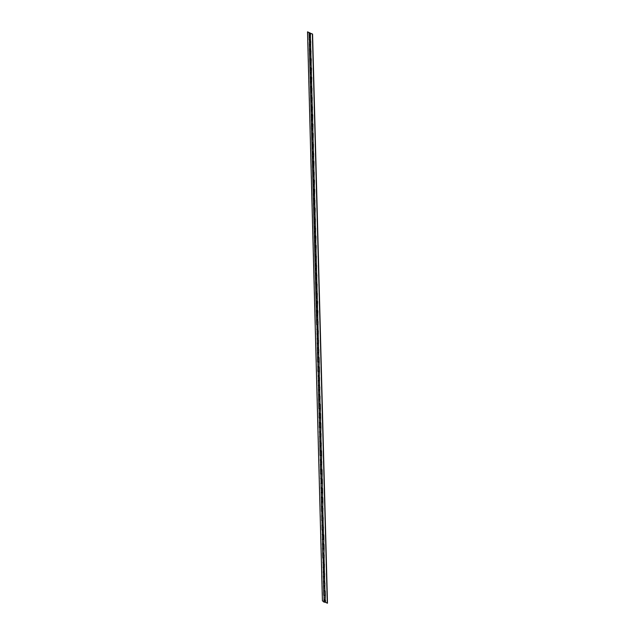 <?xml version="1.0" encoding="UTF-8"?>
<svg xmlns="http://www.w3.org/2000/svg" width="635" height="635" viewBox="0 0 635 635"><rect width="100%" height="100%" fill="white"/><g stroke="black" fill="none" stroke-linecap="round" stroke-linejoin="round"><path stroke-width="0.48" stroke-dasharray="3.17 2.38" d="M317.341 315.222L316.722 315.365L317.341 315.222M316.952 320.151L317.563 320.008L316.952 320.151M317.579 324.556L316.968 324.699L317.579 324.556M317.198 329.486L317.81 329.343L317.198 329.486M317.825 333.891L317.214 334.034L317.825 333.891M317.444 338.82L318.056 338.677L317.444 338.82M318.072 343.225L317.46 343.368L318.072 343.225M317.69 348.155L318.302 348.012L317.69 348.155M318.318 352.56L317.706 352.703L318.318 352.56M317.929 357.489L318.548 357.346L317.929 357.489M318.564 361.894L317.945 362.037L318.564 361.894M318.175 366.824L318.786 366.681L318.175 366.824M318.802 371.229L318.191 371.372L318.802 371.229M318.421 376.158L319.032 376.015L318.421 376.158M319.048 380.563L318.437 380.698L319.048 380.563M318.667 385.493L319.278 385.35L318.667 385.493M319.294 389.898L318.683 390.033L319.294 389.898M318.913 394.827L319.524 394.684L318.913 394.827M319.54 399.232L318.929 399.367L319.54 399.232M319.151 404.162L319.77 404.019L319.151 404.162M319.786 408.567L319.167 408.702L319.786 408.567M319.397 413.496L320.008 413.353L319.397 413.496M320.024 417.901L319.413 418.036L320.024 417.901M319.643 422.831L320.254 422.688L319.643 422.831M320.27 427.236L319.659 427.371L320.27 427.236M319.889 432.165L320.5 432.022L319.889 432.165M320.516 436.57L319.905 436.705L320.516 436.57M320.135 441.5L320.746 441.357L320.135 441.5M320.762 445.897L320.151 446.04L320.762 445.897M320.373 450.834L320.985 450.691L320.373 450.834M323.207 539.242L322.596 539.385L323.207 539.242M322.818 544.179L323.429 544.036L322.818 544.179M323.445 548.577L322.834 548.719L323.445 548.577M323.064 553.514L323.675 553.371L323.064 553.514M323.691 557.911L323.08 558.054L323.691 557.911M323.31 562.848L323.921 562.705L323.31 562.848M323.937 567.245L323.326 567.388L323.937 567.245M323.556 572.183L324.167 572.04L323.556 572.183M321 455.231L320.389 455.374L321 455.231M320.619 460.169L321.231 460.026L320.619 460.169M310.007 35.187L309.396 35.33L310.007 35.187M309.618 40.124L310.237 39.981L309.618 40.124M324.668 595.249L324.056 595.392L324.668 595.249M324.287 600.186L324.898 600.043L324.287 600.186M324.183 576.58L323.572 576.723L324.183 576.58M323.794 581.517L324.414 581.374L323.794 581.517M322.961 529.908L322.35 530.05L322.961 529.908M322.58 534.845L323.191 534.702L322.58 534.845M322.715 520.573L322.104 520.716L322.715 520.573M322.334 525.51L322.945 525.367L322.334 525.51M322.469 511.238L321.858 511.381L322.469 511.238M322.088 516.176L322.699 516.033L322.088 516.176M322.223 501.904L321.612 502.047L322.223 501.904M321.842 506.841L322.453 506.698L321.842 506.841M321.985 492.569L321.373 492.712L321.985 492.569M321.596 497.507L322.207 497.364L321.596 497.507M321.739 483.235L321.127 483.378L321.739 483.235M321.358 488.172L321.969 488.029L321.358 488.172M321.493 473.9L320.881 474.043L321.493 473.9M321.112 478.838L321.723 478.695L321.112 478.838M321.247 464.566L320.635 464.709L321.247 464.566M320.865 469.503L321.477 469.36L320.865 469.503M317.095 305.887L316.484 306.03L317.095 305.887M316.706 310.817L317.325 310.674L316.706 310.817M316.849 296.553L316.238 296.696L316.849 296.553M316.468 301.482L317.079 301.339L316.468 301.482M316.603 287.218L315.992 287.361L316.603 287.218M316.222 292.148L316.833 292.005L316.222 292.148M316.357 277.884L315.746 278.027L316.357 277.884M315.976 282.813L316.587 282.67L315.976 282.813M316.119 268.549L315.5 268.692L316.119 268.549M315.73 273.479L316.341 273.336L315.73 273.479M315.873 259.215L315.262 259.358L315.873 259.215M315.484 264.144L316.103 264.001L315.484 264.144M315.627 249.88L315.016 250.023L315.627 249.88M315.246 254.81L315.857 254.667L315.246 254.81M315.381 240.546L314.769 240.689L315.381 240.546M315 245.475L315.611 245.332L315 245.475M315.135 231.211L314.523 231.354L315.135 231.211M314.754 236.141L315.365 235.998L314.754 236.141M314.897 221.877L314.285 222.02L314.897 221.877M314.508 226.806L315.119 226.663L314.508 226.806M314.65 212.542L314.039 212.685L314.65 212.542M314.269 217.472L314.881 217.329L314.269 217.472M314.404 203.208L313.793 203.351L314.404 203.208M314.023 208.137L314.635 207.994L314.023 208.137M314.158 193.873L313.547 194.016L314.158 193.873M313.777 198.803L314.388 198.66L313.777 198.803M313.912 184.539L313.301 184.682L313.912 184.539M313.531 189.468L314.142 189.325L313.531 189.468M313.674 175.204L313.063 175.347L313.674 175.204M313.285 180.134L313.896 179.991L313.285 180.134M313.428 165.87L312.817 166.013L313.428 165.87M313.047 170.799L313.658 170.656L313.047 170.799M313.182 156.535L312.571 156.678L313.182 156.535M312.801 161.465L313.412 161.322L312.801 161.465M312.936 147.201L312.325 147.344L312.936 147.201M312.555 152.13L313.166 151.987L312.555 152.13M312.69 137.866L312.079 138.009L312.69 137.866M312.309 142.796L312.92 142.653L312.309 142.796M312.452 128.532L311.841 128.675L312.452 128.532M312.063 133.461L312.674 133.318L312.063 133.461M312.206 119.197L311.594 119.34L312.206 119.197M311.825 124.127L312.436 123.992L311.825 124.127M311.96 109.863L311.348 110.006L311.96 109.863M311.579 114.792L312.19 114.657L311.579 114.792M311.714 100.528L311.102 100.671L311.714 100.528M311.333 105.458L311.944 105.323L311.333 105.458M311.467 91.194L310.856 91.337L311.467 91.194M311.087 96.123L311.698 95.988L311.087 96.123M311.229 81.859L310.618 82.002L311.229 81.859M310.84 86.789L311.46 86.654L310.84 86.789M310.983 72.525L310.372 72.668L310.983 72.525M310.602 77.454L311.213 77.319L310.602 77.454M310.737 63.19L310.126 63.333L310.737 63.19M310.356 68.12L310.967 67.985L310.356 68.12M310.491 53.856L309.88 53.999L310.491 53.856M310.11 58.793L310.721 58.65L310.11 58.793M310.253 44.521L309.634 44.664L310.253 44.521M309.864 49.459L310.475 49.316L309.864 49.459M324.429 585.914L323.81 586.057L324.429 585.914M324.041 590.852L324.652 590.709L324.041 590.852M316.722 315.095L317.436 315.071M318.238 324.668L318.325 320.096L316.563 320.04M316.96 324.429L317.683 324.406M318.484 334.002L318.572 329.43L316.801 329.374M317.206 333.764L317.929 333.74M318.73 343.337L318.818 338.765L317.048 338.709M317.452 343.098L318.167 343.075M318.976 352.671L319.056 348.099L317.294 348.036M317.698 352.433L318.413 352.409M319.214 362.006L319.302 357.434L317.54 357.37M317.945 361.767L318.659 361.744M319.461 371.34L319.548 366.768L317.786 366.705M318.183 371.102L318.905 371.078M319.707 380.675L319.794 376.103L318.024 376.039M318.429 380.436L319.151 380.413M319.953 390.009L320.04 385.437L318.27 385.374M318.675 389.771L319.389 389.747M320.199 399.344L320.278 394.772L318.516 394.708M318.921 399.105L319.635 399.082M320.437 408.678L320.524 404.106L318.762 404.043M319.167 408.44L319.881 408.416M320.683 418.005L320.77 413.441L319.008 413.377M319.405 417.774L320.127 417.751M320.929 427.339L321.016 422.775L319.246 422.712M319.651 427.109L320.373 427.085M321.175 436.674L321.262 432.11L319.492 432.046M319.897 436.443L320.611 436.42M321.421 446.008L321.5 441.444L319.738 441.381M320.143 445.778L320.858 445.754M321.659 455.343L321.747 450.779L319.984 450.715M320.381 455.112L321.104 455.089M321.905 464.677L321.993 460.113L320.231 460.05M322.588 539.115L323.302 539.099M324.104 548.688L324.191 544.124L322.429 544.06M322.826 548.449L323.548 548.434M324.35 558.022L324.437 553.458L322.667 553.395M323.072 557.784L323.794 557.768M324.596 567.357L324.683 562.793L322.913 562.729M323.318 567.118L324.041 567.103M324.842 576.691L324.93 572.127L323.159 572.064M323.81 585.788L324.525 585.772M325.326 595.36L325.414 590.796L323.652 590.733M325.088 586.026L325.168 581.462L323.405 581.398M323.564 576.453L324.279 576.437M323.866 539.353L323.945 534.789L322.183 534.726M322.342 529.78L323.056 529.765M323.62 530.019L323.707 525.455L321.937 525.391M322.096 520.446L322.818 520.43M323.374 520.684L323.461 516.12L321.691 516.057M321.85 511.111L322.572 511.096M323.128 511.35L323.215 506.786L321.453 506.722M321.604 501.777L322.326 501.761M322.882 502.015L322.969 497.451L321.207 497.388M321.366 492.442L322.08 492.427M322.644 492.681L322.723 488.117L320.961 488.053M321.119 483.108L321.834 483.092M322.397 483.346L322.485 478.782L320.715 478.719M320.873 473.773L321.596 473.758M322.151 474.012L322.239 469.448L320.469 469.384M320.627 464.439L321.35 464.423M318 315.333L318.079 310.761L316.317 310.705M316.476 305.76L317.19 305.737M317.754 305.999L317.833 301.427L316.071 301.371M316.23 296.426L316.944 296.402M317.508 296.664L317.595 292.092L315.825 292.036M315.984 287.091L316.706 287.068M317.262 287.33L317.349 282.758L315.579 282.702M315.738 277.757L316.46 277.733M317.016 277.995L317.103 273.423L315.341 273.367M315.5 268.422L316.214 268.399M316.778 268.661L316.857 264.089L315.095 264.033M315.254 259.088L315.968 259.064M316.532 259.326L316.619 254.754L314.849 254.698M315.008 249.753L315.73 249.73M316.286 249.992L316.373 245.42L314.603 245.364M314.762 240.419L315.484 240.395M316.039 240.657L316.127 236.085L314.357 236.029M314.515 231.084L315.238 231.061M315.793 231.323L315.881 226.751L314.119 226.695M314.277 221.75L314.992 221.726M315.555 221.988L315.635 217.416L313.873 217.36M314.031 212.415L314.746 212.4M315.309 212.654L315.397 208.082L313.626 208.026M313.785 203.081L314.508 203.065M315.063 203.319L315.151 198.747L313.38 198.691M313.539 193.746L314.262 193.731M314.817 193.985L314.904 189.413L313.142 189.357M313.293 184.412L314.015 184.396M314.571 184.65L314.658 180.078L312.896 180.023M313.055 175.077L313.769 175.062M314.333 175.316L314.412 170.744L312.65 170.688M312.809 165.743L313.523 165.727M314.087 165.981L314.174 161.409L312.404 161.353M312.563 156.408L313.285 156.393M313.841 156.647L313.928 152.075L312.158 152.019M312.317 147.074L313.039 147.058M313.595 147.312L313.682 142.74L311.92 142.684M312.071 137.739L312.793 137.724M313.349 137.978L313.436 133.406L311.674 133.35M311.833 128.405L312.547 128.389M313.111 128.643L313.19 124.071L311.428 124.016M311.587 119.07L312.301 119.055M312.865 119.309L312.952 114.737L311.182 114.681M311.34 109.736L312.063 109.72M312.618 109.974L312.706 105.402L310.936 105.346M311.094 100.401L311.817 100.386M312.372 100.64L312.46 96.068L310.698 96.012M310.856 91.067L311.571 91.051M312.126 91.305L312.214 86.733L310.452 86.677M310.61 81.732L311.325 81.717M311.888 81.971L311.968 77.399L310.205 77.343M310.364 72.398L311.079 72.382M311.642 72.636L311.729 68.064L309.959 68.008M310.118 63.063L310.84 63.048M311.396 63.302L311.483 58.73L309.713 58.674M309.872 53.729L310.594 53.713M311.15 53.967L311.237 49.395L309.475 49.339M309.634 44.394L310.348 44.379M309.388 35.06L310.102 35.044M310.904 44.633L310.991 40.068L309.229 40.005M327.477 603.147L325.517 602.409M325.715 602.305L325.66 600.131L323.89 600.067M324.048 595.122L324.771 595.106M310.666 35.298L310.817 33.218M324.85 602.099L324.239 602.242L324.85 602.099M310.698 53.753L310.031 53.435L310.158 58.102L310.817 58.42L310.523 39.973M309.507 39.727L309.562 32.829M309.753 49.062L309.745 39.672M309.864 44.339L309.348 44.672M309.626 35.004L309.102 35.338M309.999 58.396L309.991 49.006M310.11 53.673L309.594 54.007M311.182 72.422L310.523 72.104L310.642 76.771L311.309 77.089L310.999 58.706M310.245 67.731L310.237 58.341M310.356 63.008L309.84 63.341M310.483 77.065L310.475 67.675M310.602 72.342L310.086 72.676M311.674 91.091L311.007 90.773L311.134 95.44L311.793 95.758L311.483 77.375M310.729 86.4L310.721 77.01M310.848 81.677L310.324 82.01M310.975 95.734L310.967 86.344M311.087 91.011L310.571 91.345M312.404 119.094L311.745 118.777L311.864 123.444L312.531 123.761L311.991 95.98M311.221 105.069L311.213 95.679M311.333 100.346L310.817 100.679M311.46 114.403L311.46 105.013M311.579 109.68L311.063 110.014M311.706 123.738L311.698 114.348M311.825 119.015L311.309 119.348M312.896 137.763L312.229 137.446L312.356 142.113L313.015 142.43L312.706 124.047M311.952 133.072L311.944 123.682M312.071 128.349L311.547 128.683M312.198 142.407L312.19 133.017M312.309 137.684L311.793 138.017M313.388 156.432L312.722 156.115L312.841 160.782L313.507 161.1L313.206 142.653M312.444 151.741L312.436 142.351M312.555 147.018L312.039 147.352M312.682 161.076L312.682 151.686M312.801 156.353L312.285 156.686M313.873 175.101L313.206 174.784L313.333 179.451L314 179.768L313.69 161.385M312.928 170.41L312.92 161.02M313.047 165.687L312.531 166.021M313.174 179.745L313.166 170.355M313.293 175.022L312.769 175.355M314.611 203.097L313.944 202.787L314.063 207.454L314.73 207.764L314.174 180.054M313.42 189.079L313.412 179.689M313.531 184.356L313.015 184.69M313.666 198.414L313.658 189.024M313.777 193.691L313.261 194.024M313.904 207.748L313.896 198.358M314.023 203.025L313.507 203.359M315.095 221.766L314.428 221.456L314.555 226.123L315.214 226.433L314.912 208.058M314.15 217.083L314.142 207.693M314.269 212.36L313.753 212.693M314.396 226.417L314.388 217.027M314.508 221.694L313.992 222.028M315.587 240.435L314.92 240.125L315.039 244.792L315.706 245.102L315.412 226.655M314.642 235.752L314.635 226.362M314.754 231.029L314.238 231.362M314.889 245.086L314.881 235.696M315 240.363L314.484 240.697M316.317 268.438L315.651 268.129L315.778 272.796L316.436 273.106L315.889 245.396M315.127 254.421L315.119 245.031M315.246 249.698L314.73 250.031M315.373 263.755L315.365 254.365M315.492 259.032L314.968 259.366M315.619 273.09L315.611 263.7M315.73 268.367L315.214 268.7M324.874 595.146L324.207 594.828L324.334 599.496L324.993 599.813L316.635 273.328M315.865 282.424L315.857 273.034M315.976 277.701L315.46 278.035M316.111 291.759L316.103 282.369M316.222 287.036L315.706 287.369M316.349 301.093L316.341 291.703M316.468 296.37L315.952 296.704M316.595 310.428L316.587 301.038M316.714 305.705L316.19 306.038M316.841 319.762L316.833 310.372M316.952 315.039L316.436 315.373M317.087 329.097L317.079 319.707M317.198 324.374L316.682 324.707M317.333 338.431L317.325 329.041M317.444 333.708L316.928 334.042M317.571 347.766L317.563 338.376M317.69 343.043L317.175 343.368M317.817 357.1L317.81 347.71M317.937 352.377L317.413 352.703M318.064 366.435L318.056 357.045M318.175 361.712L317.659 362.037M318.31 375.769L318.302 366.379M318.421 371.046L317.905 371.372M318.556 385.104L318.548 375.714M318.667 380.381L318.151 380.706M318.794 394.438L318.786 385.048M318.913 389.715L318.397 390.041M319.04 403.773L319.032 394.383M319.159 399.05L318.635 399.375M319.286 413.107L319.278 403.717M319.397 408.384L318.881 408.71M319.532 422.442L319.524 413.052M319.643 417.719L319.127 418.044M319.77 431.776L319.77 422.386M319.889 427.053L319.373 427.379M320.016 441.111L320.008 431.721M320.135 436.388L319.619 436.713M320.262 450.445L320.254 441.055M320.381 445.722L319.857 446.048M320.508 459.78L320.5 450.39M320.619 455.057L320.103 455.382M320.754 469.106L320.746 459.724M320.865 464.391L320.35 464.717M320.992 478.441L320.992 469.059M321.112 473.726L320.596 474.051M321.239 487.775L321.231 478.393M321.358 483.06L320.842 483.386M321.485 497.11L321.477 487.728M321.604 492.395L321.08 492.72M321.731 506.444L321.723 497.062M321.842 501.729L321.326 502.055M321.977 515.779L321.969 506.397M322.088 511.056L321.572 511.389M322.215 525.113L322.207 515.723M322.334 520.39L321.818 520.724M322.461 534.448L322.453 525.058M322.58 529.725L322.064 530.058M322.707 543.782L322.699 534.392M322.818 539.059L322.302 539.393M322.953 553.117L322.945 543.727M323.064 548.394L322.548 548.727M323.199 562.451L323.191 553.061M323.31 557.728L322.794 558.062M323.437 571.786L323.429 562.396M323.556 567.063L323.04 567.396M323.683 581.12L323.675 571.73M323.802 576.397L323.278 576.731M324.175 599.789L323.921 581.065M324.041 585.732L323.525 586.065M322.421 600.94L325.049 601.988L325.176 600.099M323.953 602.25L324.469 601.917L324.414 599.734M324.287 595.066L323.771 595.4M324.469 601.917L323.937 601.663M322.628 600.837L307.721 31.75M310.332 39.751L310.205 35.084L309.547 34.766L309.666 39.433L310.229 39.703M310.452 44.418L309.785 44.101L309.912 48.768L310.467 49.038M310.944 63.087L310.277 62.77L310.396 67.437L310.959 67.707M311.428 81.756L310.769 81.439L310.888 86.106L311.452 86.368M311.92 100.425L311.253 100.108L311.38 104.775L311.936 105.037M312.166 109.76L311.499 109.442L311.618 114.109L312.182 114.371M312.65 128.429L311.991 128.111L312.11 132.778L312.674 133.04M313.142 147.098L312.476 146.78L312.603 151.447L313.158 151.709M313.626 165.767L312.968 165.449L313.087 170.116L313.65 170.378M314.119 184.436L313.452 184.118L313.579 188.785L314.135 189.047M314.365 193.77L313.698 193.453L313.817 198.12L314.381 198.382M314.849 212.431L314.19 212.122L314.309 216.789L314.873 217.051M315.341 231.1L314.674 230.791L314.801 235.458L315.357 235.72M315.825 249.769L315.166 249.46L315.285 254.127L315.849 254.389M316.071 259.104L315.412 258.794L315.531 263.462L316.095 263.723M316.563 277.773L315.897 277.463L316.024 282.13L316.579 282.392M316.809 287.107L316.143 286.798L316.262 291.465L316.825 291.727M317.048 296.442L316.389 296.132L316.508 300.799L317.071 301.061M317.294 305.776L316.635 305.467L316.754 310.134L317.317 310.396M317.54 315.111L316.873 314.801L317 319.469L317.556 319.73M317.786 324.445L317.119 324.136L317.246 328.803L317.802 329.065M318.032 333.78L317.365 333.47L317.484 338.137L318.048 338.399M318.27 343.114L317.611 342.797L317.73 347.464L318.294 347.734M318.516 352.449L317.857 352.131L317.976 356.799L318.54 357.068M318.762 361.783L318.095 361.466L318.222 366.133L318.778 366.403M319.008 371.118L318.341 370.8L318.468 375.468L319.024 375.737M319.254 380.452L318.587 380.135L318.706 384.802L319.27 385.072M319.492 389.787L318.834 389.469L318.953 394.137L319.516 394.406M319.738 399.121L319.08 398.804L319.199 403.471L319.762 403.741M319.984 408.456L319.318 408.138L319.445 412.806L320 413.075M320.231 417.79L319.564 417.473L319.691 422.14L320.246 422.41M320.477 427.125L319.81 426.807L319.929 431.475L320.492 431.744M320.715 436.459L320.056 436.142L320.175 440.809L320.738 441.079M320.961 445.794L320.302 445.476L320.421 450.144L320.985 450.413M321.207 455.128L320.54 454.811L320.667 459.478L321.223 459.748M321.453 464.463L320.786 464.145L320.913 468.813L321.469 469.082M321.699 473.797L321.032 473.48L321.151 478.147L321.715 478.417M321.937 483.132L321.278 482.814L321.397 487.482L321.961 487.751M322.183 492.466L321.524 492.149L321.643 496.816L322.207 497.086M322.429 501.801L321.762 501.483L321.889 506.151L322.445 506.42M322.675 511.135L322.008 510.818L322.128 515.485L322.691 515.755M322.921 520.47L322.255 520.152L322.374 524.82L322.937 525.089M323.159 529.804L322.501 529.487L322.62 534.154L323.183 534.424M323.405 539.139L322.739 538.821L322.866 543.489L323.429 543.758M323.652 548.473L322.985 548.156L323.112 552.823L323.667 553.093M323.898 557.808L323.231 557.49L323.35 562.158L323.913 562.427M324.136 567.142L323.477 566.825L323.596 571.492L324.16 571.762M324.382 576.477L323.723 576.159L323.842 580.827L324.406 581.096M324.628 585.811L323.961 585.494L324.088 590.161L324.644 590.431M310.205 35.084L310.15 32.901M317.563 320.008L310.055 33.131L317.563 320.008M323.937 590.725L309.332 33.155L323.937 590.725"/><path stroke-width="0.95" d="M312.579 34.06L310.61 33.322L312.579 34.06L327.477 603.147L325.517 602.409L325.453 600.234L323.89 600.067L325.176 600.099L325.334 595.567L325.215 590.899L323.652 590.733L324.93 590.764L324.81 586.097L323.525 586.065L324.818 586.034L324.699 581.438L323.405 581.398L324.683 581.43L324.564 576.763L323.278 576.731L324.572 576.699L324.453 572.103L323.159 572.064L324.445 572.095L324.318 567.428L323.04 567.396L324.334 567.365L324.207 562.769L322.913 562.729L324.199 562.761L324.072 558.094L322.794 558.062L324.088 558.03L323.969 553.434L322.667 553.395L323.953 553.426L324.112 548.894L323.993 544.227L322.429 544.06L323.707 544.092L323.866 539.559L323.747 534.892L322.183 534.726L323.461 534.757L323.342 530.09L322.064 530.058L323.35 530.027L323.231 525.431L321.937 525.391L323.223 525.423L323.096 520.756L321.818 520.724L323.112 520.692L322.985 516.096L321.691 516.057L322.977 516.088L322.85 511.421L321.572 511.389L322.866 511.358L322.747 506.762L321.453 506.722L322.731 506.754L322.89 502.221L322.77 497.554L321.207 497.388L322.485 497.419L322.644 492.887L322.524 488.22L320.961 488.053L322.239 488.085L322.397 483.553L322.278 478.885L320.715 478.719L322.001 478.75L322.159 474.218L322.032 469.551L320.469 469.384L321.755 469.416L321.627 464.749L320.35 464.717L321.643 464.685L321.524 460.089L320.231 460.05L321.508 460.081L321.667 455.549L321.548 450.882L319.984 450.715L321.262 450.747L321.143 446.08L319.857 446.048L321.151 446.016L321.032 441.42L319.738 441.381L321.016 441.412L320.897 436.745L319.619 436.713L320.913 436.682L320.786 432.086L319.492 432.046L320.778 432.078L320.937 427.545L320.81 422.878L319.246 422.712L320.532 422.743L320.691 418.211L320.572 413.544L319.008 413.377L320.286 413.409L320.445 408.876L320.326 404.209L318.762 404.043L320.04 404.074L319.921 399.407L318.635 399.375L319.929 399.344L319.81 394.748L318.516 394.708L319.794 394.74L319.675 390.073L318.397 390.041L319.691 390.009L319.564 385.413L318.27 385.374L319.556 385.405L319.429 380.738L318.151 380.706L319.445 380.675L319.326 376.079L318.024 376.039L319.31 376.071L319.469 371.538L319.349 366.871L317.786 366.705L319.064 366.744L319.222 362.204L319.103 357.537L317.54 357.37L318.818 357.41L318.699 352.742L317.413 352.703L318.706 352.671L318.587 348.075L317.294 348.036L318.572 348.075L318.452 343.408L317.175 343.368L318.468 343.337L318.341 338.741L317.048 338.709L318.333 338.741L318.206 334.073L316.928 334.042L318.222 334.002L318.103 329.406L316.801 329.374L318.087 329.406L317.96 324.739L316.682 324.707L317.976 324.668L317.857 320.072L316.563 320.04L317.841 320.072L317.722 315.404L316.722 315.095M318.945 362.077L317.659 362.037L316.96 324.429M319.183 371.411L317.905 371.372L317.945 361.767M320.167 408.742L318.881 408.71L318.183 371.102M320.405 418.076L319.127 418.044L319.167 408.44M320.651 427.411L319.373 427.379L319.405 417.774M321.389 455.414L320.103 455.382L319.651 427.109M321.874 474.083L320.596 474.051L320.381 455.112M323.588 539.425L322.588 539.115M323.834 548.759L322.826 548.449M325.056 595.432L323.771 595.4L323.072 557.784M322.794 558.062L322.342 529.78M322.064 530.058L322.096 520.446M321.818 520.724L321.85 511.111M322.612 502.087L321.604 501.777M322.366 492.752L321.366 492.442M322.12 483.418L321.119 483.108M321.572 511.389L320.873 473.773M317.722 315.404L317.881 310.864L316.317 310.705L317.595 310.737L317.476 306.07L316.476 305.76M317.476 306.07L317.635 301.53L316.071 301.371L317.357 301.403L317.23 296.735L316.23 296.426M316.682 324.707L315.952 296.704L317.246 296.664L317.119 292.068L315.825 292.036L317.111 292.068L316.984 287.401L315.984 287.091M315.952 296.704L315.706 287.369L317 287.33L316.881 282.734L315.579 282.702L316.865 282.734L316.746 278.066L315.738 277.757M315.706 287.369L315.46 278.035L316.754 277.995L316.635 273.399L315.341 273.367L316.619 273.399L316.5 268.732L315.5 268.422M315.46 278.035L315.214 268.7L316.508 268.661L316.389 264.065L315.095 264.033L316.373 264.065L316.254 259.397L315.254 259.088M315.214 268.7L314.968 259.366L316.262 259.326L316.143 254.73L314.849 254.698L316.135 254.73L316.008 250.063L315.008 249.753M316.008 250.063L316.166 245.531L314.603 245.364L315.889 245.396L315.762 240.728L314.762 240.419M315.762 240.728L315.92 236.196L314.357 236.029L315.643 236.061L315.524 231.394L314.515 231.084M314.968 259.366L314.238 231.362L315.531 231.323L315.412 226.735L314.119 226.695L315.397 226.727L315.277 222.059L314.277 221.75M314.238 231.362L313.992 222.028L315.285 221.988L315.166 217.4L313.873 217.36L315.151 217.392L315.031 212.725L314.031 212.415M315.031 212.725L315.19 208.193L313.626 208.026L314.912 208.058L314.785 203.391L313.785 203.081M313.992 222.028L313.507 203.359L314.801 203.319L314.674 198.731L313.38 198.691L314.666 198.723L314.539 194.056L313.539 193.746M314.539 194.056L314.698 189.524L313.142 189.357L314.42 189.389L314.301 184.721L313.293 184.412M314.301 184.721L314.46 180.189L312.896 180.023L314.174 180.054L314.055 175.387L313.055 175.077M313.507 203.359L312.769 175.355L314.063 175.316L313.944 170.728L312.65 170.688L313.928 170.72L313.809 166.052L312.809 165.743M313.809 166.052L313.968 161.52L312.404 161.353L313.69 161.385L313.563 156.718L312.563 156.408M312.769 175.355L312.285 156.686L313.579 156.655L313.46 152.059L312.158 152.019L313.444 152.051L313.317 147.383L312.317 147.074M312.285 156.686L312.039 147.352L313.333 147.32L313.214 142.724L311.92 142.684L313.198 142.716L313.079 138.049L312.071 137.739M313.079 138.049L313.238 133.517L311.674 133.35L312.952 133.382L312.833 128.714L311.833 128.405M312.833 128.714L312.991 124.182L311.428 124.016L312.706 124.047L312.587 119.38L311.587 119.07M312.587 119.38L312.745 114.848L311.182 114.681L312.468 114.713L312.341 110.045L311.34 109.736M312.039 147.352L311.063 110.014L312.356 109.982L312.237 105.386L310.936 105.346L312.222 105.378L312.095 100.711L311.094 100.401M311.063 110.014L310.817 100.679L312.11 100.647L311.991 96.052L310.698 96.012L311.976 96.044L311.856 91.376L310.856 91.067M310.817 100.679L310.571 91.345L311.864 91.313L311.745 86.717L310.452 86.677L311.729 86.709L311.61 82.042L310.61 81.732M311.61 82.042L311.769 77.51L310.205 77.343L311.483 77.375L311.364 72.707L310.364 72.398M311.364 72.707L311.523 68.175L309.959 68.008L311.245 68.04L311.118 63.373L310.118 63.063M311.118 63.373L311.277 58.841L309.713 58.674L310.999 58.706L310.872 54.038L309.872 53.729M310.571 91.345L309.594 54.007L310.888 53.975L310.769 49.379L309.475 49.339L310.753 49.371L310.634 44.704L309.634 44.394M309.594 54.007L309.348 44.672L310.642 44.64L310.523 40.045L309.229 40.005L310.507 40.037L310.388 35.37L309.388 35.06M325.049 601.988L323.953 602.25L324.048 595.122M327.279 603.25L312.372 34.163M317.841 320.072L317.96 324.739M318.087 329.406L318.206 334.073M318.333 338.741L318.452 343.408M318.572 348.075L318.699 352.742M319.31 376.071L319.429 380.738M319.556 385.405L319.675 390.073M319.794 394.74L319.921 399.407M320.778 432.078L320.897 436.745M321.016 441.412L321.143 446.08M321.508 460.081L321.627 464.749M322.731 506.754L322.85 511.421M322.977 516.088L323.096 520.756M323.223 525.423L323.342 530.09M323.953 553.426L324.072 558.094M324.199 562.761L324.318 567.428M324.445 572.095L324.564 576.763M324.683 581.43L324.81 586.097M310.61 33.322L310.388 35.37M310.507 40.037L310.634 44.704M310.753 49.371L310.872 54.038M311.729 86.709L311.856 91.376M311.976 96.044L312.095 100.711M312.222 105.378L312.341 110.045M313.198 142.716L313.317 147.383M313.444 152.051L313.563 156.718M313.928 170.72L314.055 175.387M314.666 198.723L314.785 203.391M315.151 217.392L315.277 222.059M315.397 226.727L315.524 231.394M316.135 254.73L316.254 259.397M316.373 264.065L316.5 268.732M316.619 273.399L316.746 278.066M316.865 282.734L316.984 287.401M317.111 292.068L317.23 296.735M309.951 33.012L309.332 33.155L309.951 33.012M309.348 44.672L309.507 39.727M309.229 40.005L309.102 35.338L310.396 35.306L310.34 33.123L309.047 33.163L309.562 32.829L307.523 31.853L310.34 33.123M309.84 63.341L311.134 63.309L311.015 58.714M310.086 72.676L311.38 72.644L311.253 68.048M310.324 82.01L311.618 81.978L311.499 77.383M311.309 119.348L312.603 119.316L312.476 114.721M311.547 128.683L312.841 128.651L312.722 124.055M311.793 138.017L313.087 137.986L312.968 133.39M312.531 166.021L313.817 165.981L313.698 161.393M313.015 184.69L314.309 184.65L314.19 180.062M313.261 194.024L314.555 193.985L314.436 189.397M313.753 212.693L315.039 212.654L314.92 208.066M314.484 240.697L315.778 240.657L315.659 236.069M314.73 250.031L316.024 249.992L315.897 245.404M316.19 306.038L317.484 305.999L317.365 301.403M316.436 315.373L317.73 315.333L317.611 310.737M317.659 362.037L318.953 362.006L318.834 357.41M317.905 371.372L319.199 371.34L319.08 366.744M318.881 408.71L320.175 408.678L320.056 404.082M319.127 418.044L320.421 418.013L320.302 413.417M319.373 427.379L320.667 427.347L320.548 422.751M320.103 455.382L321.397 455.351L321.278 450.755M320.596 474.051L321.889 474.02L321.77 469.424M320.842 483.386L322.128 483.354L322.008 478.758M321.08 492.72L322.374 492.689L322.255 488.093M321.326 502.055L322.62 502.023L322.501 497.427M322.302 539.393L323.596 539.361L323.477 534.765M322.548 548.727L323.842 548.696L323.723 544.1M323.771 595.4L325.064 595.368L324.945 590.772M323.937 601.663L322.421 600.94L307.523 31.853M309.102 35.338L309.047 33.163M325.247 602.21L325.191 600.107"/></g></svg>
